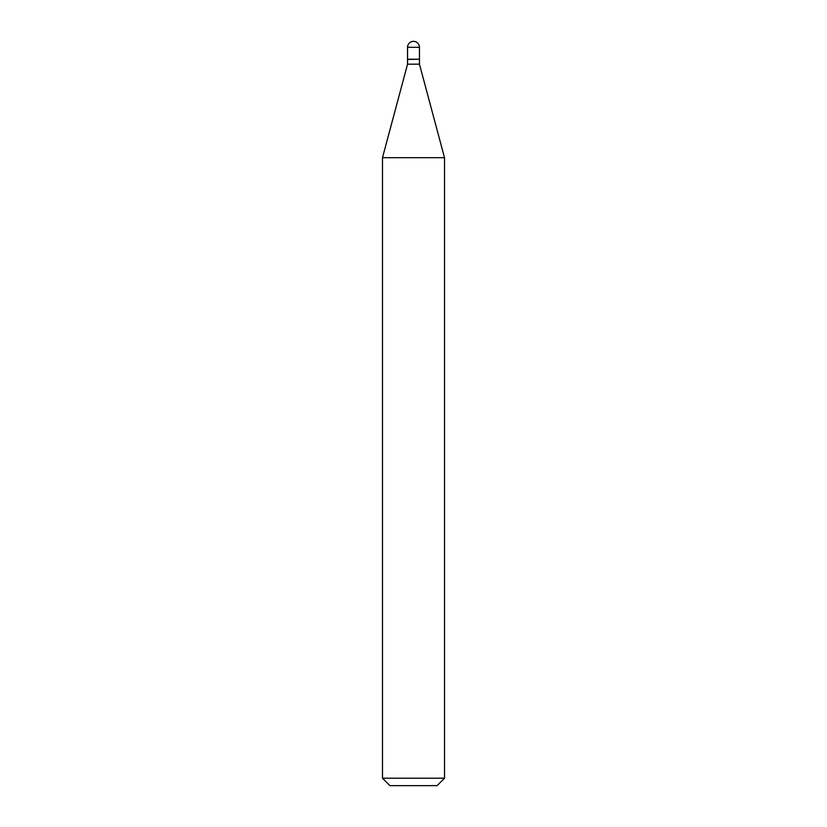 <?xml version="1.0" encoding="UTF-8"?>
<svg xmlns="http://www.w3.org/2000/svg" width="827" height="827" viewBox="0 0 827 827"><rect width="100%" height="100%" fill="white"/><g stroke="black" fill="none" stroke-linecap="round" stroke-linejoin="round"><path stroke-width="1.24" d="M407.546 47.304L407.546 59.213L419.454 59.213L419.454 47.304L407.546 47.304A5.954 5.954 0 0 1 413.5 41.35A5.954 5.954 0 0 1 419.454 47.304M419.206 59.213L407.546 59.461L407.546 64.175L382.487 157.688L382.487 778.207L444.512 778.207L437.07 785.65L389.93 785.65L382.487 778.207M419.454 59.461L419.454 64.175L407.546 64.175M419.454 64.175L444.512 157.688L382.487 157.688M444.512 157.688L444.512 778.207"/></g></svg>
